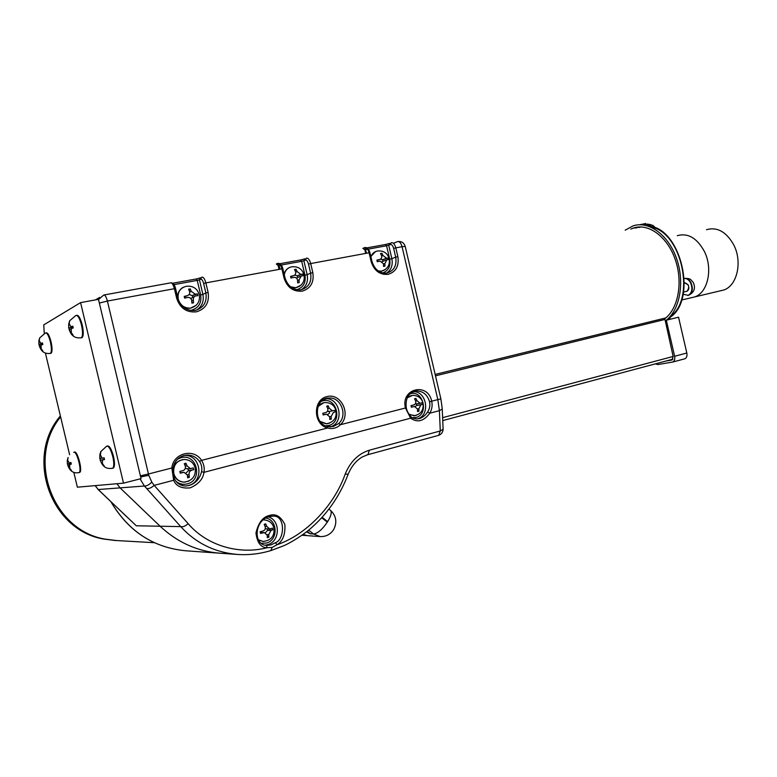 <?xml version="1.0" encoding="UTF-8"?>
<svg xmlns="http://www.w3.org/2000/svg" width="777" height="777" viewBox="0 0 777 777"><rect width="100%" height="100%" fill="white"/><g stroke="black" fill="none" stroke-linecap="round" stroke-linejoin="round"><path stroke-width="1.17" d="M706.516 229.691C717.307 226.719 726.398 231.818 733.789 244.969C742.618 261.907 737.14 285.615 723.882 289.976L694.832 296.892C707.896 292.56 713.15 268.551 704.312 251.321C696.92 237.947 687.907 232.731 677.291 235.674C687.907 232.731 696.92 237.947 704.312 251.321C713.15 268.551 707.896 292.56 694.832 296.892L681.594 300.039M723.882 289.976L719.677 290.977M73.834 472.406L77.36 487.189L123.504 483.158L80.585 302.612L43.765 324.873L44.26 333.382M45.416 353.117L69.619 454.72M123.504 483.158L141.055 478.632L98.465 299.339L80.585 302.612M266.793 545.405L271.008 544.891L275.388 542.734C284.965 539.646 285.528 514.656 272.795 516.161L269.046 516.608C253.914 520.775 253.351 545.143 266.569 545.386L267.152 547.707C260.917 547.717 257.177 542.793 255.954 532.954C258.459 522.678 262.908 516.88 269.279 515.539C275.534 513.276 280.73 516.258 284.848 524.485C285.47 534.382 282.857 541.132 277.039 544.735L272.173 547.406L267.152 547.707C239.413 555.001 207.09 545.872 188.16 523.679C185.285 526.194 182.809 527.175 180.72 526.612L146.649 488.471C148.708 488.956 151.224 487.927 154.186 485.372L188.16 523.679M348.164 474.232L345.202 474.087C350.301 461.655 358.352 453.69 369.347 450.213L440.287 430.973L439.393 410.674L429.807 413.189C423.776 421.26 417.385 422.931 410.625 418.211L405.468 408.012C400.369 388.558 427.884 381.808 431.721 401.272C432.604 405.468 431.963 409.44 429.807 413.189L427.661 411.946C429.652 408.78 430.273 405.38 429.545 401.767C427.418 394.765 423.135 391.152 416.715 390.938L412.801 391.909M275.388 542.734L277.039 544.735C306.245 534.848 334.1 505.623 345.202 474.087M327.467 426.515L333.304 426.505L338.675 423.523C348.018 415.501 340.899 396.833 328.914 398.038L323.426 399.708M413.403 391.657C427.204 391.103 430.565 416.093 417.055 418.929L419.25 418.609C422.61 417.647 425.417 415.423 427.661 411.946M174.679 479.195C176.894 483.42 180.449 485.693 185.334 486.004L189.112 485.538C195.629 483.381 199.776 478.749 201.564 471.658C202.273 468.036 201.602 464.646 199.553 461.489C196.523 457.303 192.492 455.157 187.451 455.05L184.11 455.477C177.952 457.362 174.252 461.616 172.999 468.23M98.125 489.539L136.315 525.786L160.101 526.233C177.506 542.453 197.484 551.447 220.037 553.214C197.484 551.447 177.506 542.453 160.101 526.233L120.085 487.869L116.919 483.731L120.085 487.869L98.232 489.539L126.127 516.181M241.093 554.632L237.539 554.448C214.87 552.476 195.93 543.201 180.72 526.612L160.101 526.233L120.085 487.869L144.396 486.013L140.083 478.885M438.413 435.402L366.627 455.021M174.543 478.797L173.66 480.273L171.834 467.997L172.989 468.317M140.656 476.961L148.757 475.301L151.836 482.167L154.186 485.372L173.66 480.273C176.117 486.208 181.643 488.733 190.229 487.849C198.456 484.246 203.04 479.079 203.982 472.329C204.701 468.065 203.885 464.083 201.544 460.373L199.553 461.489M410.81 416.521L410.946 416.647C408.401 413.811 406.847 410.858 406.264 407.779L340.423 424.718C336.732 428.176 332.469 429.263 327.632 428.001C313.053 424.446 312.626 399.65 327.039 396.561C341.2 392.783 351.534 414.646 340.423 424.718L338.675 423.523M146.649 488.471L144.396 486.013C146.348 486.247 148.834 484.965 151.836 482.167M443.094 428.613L443.113 429.263L440.287 430.973L438.704 435.324C441.453 434.246 442.919 432.226 443.113 429.263L442.239 409.032L439.393 410.674L437.849 399.699L402.059 246.697L395.814 247.853L397.863 256.614C399.232 265.928 395.998 271.833 388.16 274.33C379.836 275 374.174 270.775 371.163 261.645L372.008 261.587M416.948 418.949L416.948 418.949C413.762 418.589 411.761 417.822 410.946 416.647L410.625 418.211L203.982 472.329L201.564 471.658M327.243 426.456L327.632 428.001L201.544 460.373C193.871 447.882 173.213 452.991 171.834 467.997L148.456 473.999L148.757 475.301M184.217 455.458L187.451 455.05C179.681 455.633 174.874 460.033 173.048 468.249C172.96 476 172.902 474.038 174.689 479.098L174.689 479.098C175.369 480.74 178.001 485.314 185.334 486.004L185.334 486.004M268.91 516.647L271.775 516.161M60.606 416.89C26.02 459.022 52.875 531.012 105.555 539.18L116.433 540.539L105.555 539.18C52.875 531.012 26.02 459.022 60.606 416.89M114.986 540.452L104.137 539.102C50.932 530.895 24.524 457.624 60.383 415.938M638.898 227.496L640.976 226.942M650.767 227.049C681.895 231.497 696.279 299.844 669.803 316.89M669.609 319.396L669.463 317.259M669.968 319.298L669.939 317.443C697.999 299.611 680.759 227.069 648.203 226.068M666.006 361.023L672.018 359.984L673.154 356.507L664.821 318.696C678.243 308.79 683.216 282.197 675.232 259.479C667.394 236.684 648.562 222.989 633.624 227.972L630.827 229.079M686.373 291.414L686.965 291.278C689.83 287.286 689.063 284.44 684.683 282.741M655.409 363.85L657.798 364.568L672.727 362.043C674.504 361.082 675.135 359.149 674.621 356.255L666.297 320.211C680.06 309.518 684.926 281.769 676.476 258.255C668.171 234.664 648.61 220.649 633.129 225.854L625.194 230.186M645.464 223.446L642.074 224.825M638.675 227.001L635.974 228.069M671.075 359.664L672.756 359.392M684.352 358.935L684.896 358.78C686.683 357.818 687.324 355.895 686.819 353.011L678.544 317.191L666.297 320.211M306.604 535.576L302.622 534.78M307.333 535.644L303.02 534.498M304.069 535.392L302.068 535.178M304.788 535.46L302.302 535.013M306.973 531.517L310.266 533.78L306.507 531.886M644.259 225.097L645.483 224.388C647.513 223.737 649.407 224.475 651.165 226.593M686.674 291.365L686.965 291.278C688.985 289.947 689.354 287.762 688.082 284.722L684.42 282.818M684.333 278.448C686.722 278.341 688.752 279.681 690.413 282.459C692.929 288.452 692.2 292.754 688.237 295.357L683.148 294.24M79.371 472.494L79.74 472.377C82.857 470.949 77.244 449.854 74.369 452.165M68.279 465.578L67.385 464.083L67.278 460.45L68.094 457.507L67.648 460.237L69.231 463.034L70.892 462.451L71.319 464.063L69.629 464.665L69.765 468.298L71.494 470.493L67.813 465.695L69.163 465.365M67.385 464.083L71.057 463.189L67.385 464.083M71.086 463.286L67.92 464.141M112.82 468.181L113.393 468.036C114.802 466.55 114.841 462.713 113.52 456.517C111.499 449.145 109.45 445.629 107.381 445.988L107.275 446.008M101.641 458.119L99.757 458.576L99.874 454.875L100.893 451.787L100.359 454.788L102.185 458.197L104.108 457.789L104.536 459.576L102.399 460.042L102.477 463.684L104.303 466.103L101.991 463.762L100.175 460.353L100.194 458.449M104.448 459.265L100.612 460.178M50.602 353.341L51.146 353.224C52.38 351.728 52.35 347.902 51.039 341.744C49.369 335.479 47.727 332.517 46.134 332.857L46.028 332.877M39.753 345.969L38.889 344.444L38.85 340.773L39.734 337.869L39.229 340.569L40.754 343.415L42.424 342.88L42.822 344.522L41.094 345.066L41.171 348.718L42.861 350.981L39.277 346.066L40.618 345.804M42.628 343.822L39.423 344.532M69.619 320.794L75.884 315.472C77.787 314.996 79.662 318.191 81.507 325.068C82.925 331.798 82.886 336.033 81.391 337.762L82.1 337.626C83.595 335.897 83.634 331.662 82.226 324.932C80.381 318.075 78.506 314.879 76.602 315.336M69.551 329.701L68.687 328.011L68.726 323.951L69.716 320.755L69.172 323.698L70.911 326.777L72.795 326.165L73.223 327.962L71.28 328.593L71.29 332.624L73.135 335.11L72.679 335.353L69.104 329.788M73.048 327.311L69.192 328.156M183.333 287.247C179.283 289.491 177.438 293.075 177.797 297.97M184.411 297.261L184.207 296.396L187.121 295.736C189.209 295.085 190.035 293.725 189.617 291.647L188.597 289.19L190.248 288.889L191.268 291.336L195.25 294.201L197.494 293.9L197.902 295.629L195.794 295.911C193.978 296.445 193.152 297.805 193.318 300L193.541 302.826L191.9 303.137L191.666 300.32C191.132 298.271 189.811 297.309 187.704 297.445L184.625 298.135L184.411 297.261M181.42 305.157C184.042 307.556 187.034 308.576 190.375 308.226L196.095 305.38M195.377 294.182L192.307 295.639L197.494 293.9M189.122 294.522L192.307 295.639L192.715 297.358L194.464 296.542M189.287 290.744L190.248 288.889M191.851 302.107L193.541 302.826M190.821 298.543L192.715 297.358M185.548 296.493L184.382 297.125M411.451 395.454L407.371 397.406M411.179 406.41L410.984 405.613L413.626 404.982C415.433 404.331 416.103 403.04 415.646 401.087L414.549 398.756L415.928 398.397L417.026 400.738L420.085 403.282L422.086 402.768L422.455 404.361L420.901 404.807L418.89 408.702L418.929 411.218L417.55 411.567L417.511 409.061L414.578 406.497L411.363 407.216L411.179 406.41M409.178 414.588L415.171 415.627M415.229 406.536L416.715 405.487L416.598 403.855M420.901 404.807L416.715 405.487L422.455 404.361M414.908 399.407L415.928 398.397M417.589 410.625L418.929 411.218M416.346 403.904L415.239 403.933M323.824 402.709L317.919 406.565M322.979 414.122L322.785 413.286L325.544 412.636C327.457 411.956 328.195 410.606 327.748 408.585L326.67 406.148L328.166 405.779L329.234 408.207L332.488 410.848L334.761 410.295L335.149 411.946L333.382 412.432L331.187 416.482L331.293 419.075L329.807 419.454L329.701 416.851L326.563 414.199L323.174 414.947L322.979 414.122M320.658 422.096L326.253 423.815L328.079 423.552M327.807 414.413L329.584 413.082L329.195 411.441L329.807 411.315M333.382 412.432L335.149 411.946M327.107 407.002L328.166 405.779M329.807 418.327L331.293 419.075M329.195 411.441L327.428 411.305M182.896 459.547C175.796 461.285 172.688 465.957 173.562 473.543C175.175 478.855 178.642 481.721 183.955 482.138L185.548 482.041M180.041 472.28L179.837 471.396L182.789 470.697C184.907 469.939 185.752 468.473 185.324 466.307L184.304 463.675L185.985 463.238L187.004 465.87L190.414 468.618L193.347 467.9L193.764 469.648L191.608 470.27C189.763 470.998 188.918 472.465 189.093 474.66L189.326 477.369L187.655 477.806L187.412 475.097L184.12 472.338L180.245 473.164L180.041 472.28M188.102 468.861L188.52 470.59L193.764 469.648M184.829 464.918L185.985 463.238M183.207 472.455L180.245 473.164M183.391 472.416L180.157 472.756L179.837 471.396M187.539 476.058L189.326 477.369M187.976 468.881L185.334 468.317M186.082 472.96L188.52 470.59L191.608 470.27M375.553 251.573L370.814 256.478M377.088 260.907L376.894 260.11L379.555 259.499C381.371 258.926 382.061 257.682 381.614 255.779L380.536 253.545L381.934 253.283L383.022 255.516L386.48 258.197L388.189 257.983L388.558 259.576L386.946 259.78L384.887 263.5L384.945 266.132L383.547 266.404L383.488 263.772L380.04 261.082L377.272 261.713L377.088 260.907M378.681 271.222L381.216 271.28L384.197 270.211M386.567 258.178L382.585 259.741L388.189 257.983M380.4 259.188L382.585 259.741L382.954 261.334L386.188 260.072M381.051 254.458L381.934 253.283M383.576 265.763L384.945 266.132M382.216 261.596L382.954 261.334M289.491 267.521C286.694 268.784 284.916 271.018 284.149 274.223M290.763 277.195L290.569 276.369L293.337 275.738C295.27 275.126 296.027 273.825 295.59 271.843L294.532 269.512L296.047 269.23L297.096 271.562L300.796 274.33L302.729 274.077L302.943 274.893L303.117 275.728L301.291 275.971L299.048 279.856L299.184 282.575L297.669 282.867L297.542 280.147C297.057 278.176 295.833 277.243 293.871 277.37L290.957 278.03L290.763 277.195M291.171 287.305L295.687 287.83L299.621 286.257M300.893 274.31L297.3 275.835L302.729 274.077M294.716 275.087L297.3 275.835L297.688 277.476L300.32 276.379M295.114 270.658L296.047 269.23M297.678 282.08L299.184 282.575M296.416 278.088L297.688 277.476M263.84 519.93L264.316 519.939C269.434 520.493 272.669 523.261 274.009 528.234C274.621 536.159 270.988 540.569 263.102 541.443L258.294 539.753M260.344 532.566L260.149 531.73L262.927 531.05C264.889 530.312 265.647 528.904 265.219 526.835L264.19 524.3L265.724 523.853L266.754 526.388L269.716 528.923L272.494 528.117L272.882 529.768L270.998 530.458L268.716 534.673L268.871 537.189L267.346 537.645L267.181 535.13L264.384 532.604L260.538 533.391L260.344 532.566M258.42 540.005L262.84 541.433M267.22 528.875L267.579 530.38L272.882 529.768M264.549 525.087L265.724 523.853M267.288 536.023L268.871 537.189M266.385 528.855L265.287 528.651M265.326 532.799L267.579 530.38L270.998 530.458M260.344 532.536L264.248 532.595M269.027 516.618L269.279 515.539M412.296 417.676L415.88 417.453C429.186 414.559 423.397 389.831 410.314 393.696L410.071 393.764M325.582 425.835L328.593 425.514C342.919 422.465 336.897 396.804 322.785 400.864L321.28 401.35M382.799 272.941C388.481 270.707 390.782 266.132 389.714 259.227L391.861 258.663C393.026 265.006 391.287 269.813 386.664 273.077M386.354 273.261L383.576 274.339M296.678 289.724C303.292 287.636 306.06 282.809 304.963 275.243L307.148 274.669C308.352 281.255 306.449 286.266 301.437 289.685M190.316 310.353L191.463 310.188C198.718 307.964 201.787 302.884 200.67 294.959L202.884 294.376C204.128 301.165 202.069 306.391 196.698 310.042M184.518 455.448C201.194 454.526 204.613 482.031 188.238 485.596L186.062 485.994M176.224 481.526C179.555 484.061 183.226 484.858 187.238 483.896C203.389 480.264 196.94 453.03 181.031 457.702L177.554 459.168M268.327 516.831C280.72 520.337 280.157 541.608 267.531 544.716L265.19 545.182M261.159 543.278L266.492 543.036C278.428 540.112 277.729 519.638 265.666 518.065M371.163 261.645L369.085 252.778L369.93 252.7L371.998 261.548C374.689 269.522 379.497 273.378 386.412 273.115L387.014 273.018M369.93 252.7L369.939 252.729C368.9 248.912 367.132 247.212 364.617 247.591L364.617 247.591C366.491 247.222 367.987 248.951 369.085 252.778L310.693 263.558L312.83 272.649C314.229 282.313 310.693 288.481 302.243 291.132C293.288 291.89 287.228 287.539 284.061 278.069L285.042 278.001M284.061 278.069L281.896 268.871L282.867 268.764L285.033 277.962C287.811 286.179 292.948 290.142 300.446 289.86L301.165 289.743M279.157 269.376L278.224 265.404L276.34 264.015L277.632 263.403C279.351 263.063 280.769 264.879 281.896 268.871L205.866 282.896L208.11 292.385C209.547 302.496 205.643 308.984 196.396 311.839C186.626 312.713 180.05 308.207 176.68 298.319L177.787 298.281M176.68 298.319L174.407 288.694L175.573 288.578L177.846 298.183C180.74 306.692 186.295 310.8 194.512 310.499L195.396 310.363M272.173 547.406L270.833 550.592M202.884 294.376L205.876 292.978L203.632 283.488C202.778 280.4 201.777 278.972 200.621 279.205L199.446 279.798L202.884 294.376M195.493 310.344C203.691 307.76 207.158 301.971 205.876 292.978L208.11 292.385M391.861 258.663L395.707 257.177L393.657 248.417C392.832 245.581 391.695 244.299 390.239 244.59L388.714 245.211L391.861 258.663M387.14 272.989C394.065 270.707 396.921 265.443 395.707 257.177L397.863 256.614M307.148 274.669L310.635 273.222L308.498 264.131C307.663 261.189 306.575 259.839 305.244 260.101L303.865 260.713L307.148 274.669M301.272 289.724C308.76 287.315 311.878 281.808 310.635 273.222L312.83 272.649M429.545 401.767L440.86 398.815L405.205 246.377L402.059 246.697C400.961 242.919 399.436 241.229 397.474 241.618L393.415 243.279M104.167 294.949L170.493 282.886C171.96 282.595 173.261 284.528 174.407 288.694L107.401 301.058L148.456 473.999L140.394 475.845M279.934 263.724L300.612 259.955L301.69 261.295L281.274 265.025M300.767 259.926L304.972 258.799L303.865 260.713L301.69 261.295L304.963 275.243M365.792 253.389L364.899 249.563L366.385 248.941L364.617 247.591L363.51 248.475M366.948 247.873L385.441 244.502L386.567 245.775L368.327 249.116M385.596 244.473L389.724 243.376L388.714 245.211L386.567 245.775L389.714 259.227M95.445 299.893L99.67 297.406M172.717 283.255L196.231 278.972L197.222 280.39L173.999 284.635M196.367 278.953L200.66 277.787L199.446 279.798L197.222 280.39L200.67 294.959M277.632 263.403L276.311 264.015L277.311 264.19M279.021 269.396L278.108 265.52L280.167 264.734M280.458 265.171L279.079 265.423L279.973 269.221M366.385 248.941L367.482 249.019M367.628 249.242L365.569 249.611L366.433 253.273M325.427 398.747C340.19 397.435 344.648 423.106 330.312 426.874M390.239 244.59L391.249 242.745C393.201 242.366 394.726 244.065 395.814 247.853L393.657 248.417M305.244 260.101L306.352 258.187C308.129 257.828 309.576 259.615 310.693 263.558L308.498 264.131M200.621 279.205L201.845 277.185C203.389 276.874 204.73 278.778 205.866 282.896L203.632 283.488M98.514 299.524L103.72 295.037C105.012 294.765 106.235 296.775 107.401 301.058L99.349 303.059M237.568 554.448L237.568 554.448C248.844 555.196 260.052 553.875 271.183 550.485L283.547 545.823C287.218 544.308 297.979 538.684 308.586 530.225C326.223 515.539 339.384 496.959 348.067 474.504C351.321 466.453 356.109 460.586 362.412 456.895L367.977 454.623L369.347 450.213M398.523 241.54L397.474 241.618M405.235 246.513L405.205 246.377C403.962 242.677 401.427 241.084 397.591 241.598L393.434 243.298M440.85 398.756L442.22 408.401M170.95 282.789C173.125 282.857 174.67 284.78 175.573 288.578L175.515 288.675M279.555 264.792L277.671 263.403C280.118 263.053 281.847 264.84 282.867 268.764L282.877 268.813M365.608 253.419L364.899 249.563L363.112 248.222M364.937 249.708L365.491 249.32M278.253 265.53L278.972 265.054M110.985 501.767C128.467 531.322 153.37 547.659 185.693 550.776L219.94 553.205M95.231 485.635L98.232 489.539L95.124 485.635M665.802 317.919L435.159 374.427M672.882 359.188L442.744 420.59L672.882 359.188M669.366 318.366L668.045 318.687M664.607 319.532L435.489 375.825M673.144 356.468L442.618 417.667M674.621 356.255L686.819 353.011M307.158 535.635L320.134 536.577L313.626 533.984C317.744 533.362 322.309 529.419 327.311 522.154L327.641 521.629L322.134 517.327M307.148 531.371L310.266 533.78L313.529 533.984L308.624 530.196M321.717 517.783L327.311 522.154M330.031 509.994L330.73 510.547C331.915 512.606 330.885 516.307 327.641 521.629M651.748 226.738L646.309 224.174M687.868 295.483L688.645 295.26C692.618 292.657 693.337 288.354 690.831 282.362C689.024 279.39 686.858 278.079 684.333 278.419M73.728 452.321C76.593 450.009 82.207 471.115 79.099 472.533L78.681 472.649M69.231 463.034L70.93 462.626M100.515 451.845L106.682 446.153C108.751 445.804 110.79 449.31 112.811 456.691C114.132 462.888 114.093 466.724 112.694 468.21L112.16 468.356M104.516 459.508L102.603 459.974M99.874 454.875L100.359 454.749M100.175 460.353L104.458 459.294M39.676 337.898L45.474 332.983C47.076 332.643 48.708 335.606 50.379 341.88C51.69 348.028 51.729 351.855 50.486 353.36L49.981 353.477M40.754 343.415L42.463 343.075M42.599 343.716L38.889 344.444L42.599 343.706M69.367 330.011C71.27 335.975 75.282 338.558 81.391 337.762L80.73 337.917M70.911 326.777L72.844 326.408M73.009 327.175L68.687 328.011L73.009 327.166M69.143 329.778L70.726 329.477M71.367 332.76L70.843 332.867M178.254 299.135C177.341 292.22 180.06 287.927 186.412 286.257C192.987 285.664 197.29 288.49 199.3 294.726C200.223 301.622 197.319 306.089 190.608 308.119C184.421 308.343 180.303 305.342 178.254 299.135M189.724 292.084L191.268 291.336M184.363 297.057L187.121 295.736M193.318 300L191.725 300.738M407.148 397.873L412.597 395.318C418.201 395.493 421.688 398.145 423.077 403.273C423.805 410.237 420.794 414.394 414.063 415.753L408.867 414.131M416.346 415.336L413.743 415.802M415.608 400.981L417.026 400.738M414.005 406.585L411.315 407.022M418.89 408.702L417.492 408.925M317.638 407.43C319.396 404.419 321.921 402.787 325.204 402.535C330.915 402.671 334.528 405.409 336.043 410.771C336.82 417.977 333.654 422.309 326.534 423.766L320.095 421.387M329.71 423.057L326.253 423.815M327.719 408.488L329.234 408.207M325.932 414.296L323.135 414.772M331.187 416.482L329.681 416.734M173.795 473.514C172.999 465.316 176.496 460.625 184.275 459.45C190.025 459.77 193.687 462.684 195.241 468.181C195.94 476.243 192.259 480.895 184.188 482.119C178.875 481.701 175.408 478.836 173.795 473.514M188.694 481.167L183.955 482.138M185.247 466.074L187.004 465.87M189.093 474.66L187.354 474.815M370.92 256.925C372.086 253.603 374.271 251.631 377.467 251.02C383.498 250.427 387.422 253.02 389.248 258.79C390.132 265.054 387.558 269.182 381.517 271.163L378.273 270.959M385.421 269.434L381.216 271.28M381.701 256.041L383.022 255.516M377 260.509L379.555 259.499M384.887 263.5L383.517 264.034M284.285 274.815C285.159 270.347 287.675 267.677 291.831 266.812C298.096 266.22 302.185 268.92 304.089 274.893C304.992 281.439 302.282 285.722 295.959 287.723L290.491 286.781M301.097 285.091L295.687 287.83M295.678 272.173L297.096 271.562M290.685 276.865L293.337 275.738M299.048 279.856L297.572 280.468M263.607 541.462L263.102 541.443M265.054 526.359L266.754 526.388M263.325 532.711L260.363 532.633M268.716 534.673L267.065 534.625M237.539 554.448L220.037 553.214M414.034 391.433L416.715 390.938C408.751 392.346 405.273 397.96 406.264 407.779M325.544 398.708L328.914 398.038C314.704 397.513 312.995 423.572 327.36 426.456L330.72 426.874M364.617 247.591L362.859 248.417L364.724 249.66M276.34 264.015L278.098 265.472M154.351 542.705L113.957 540.394M185.693 550.776C153.224 547.6 128.273 531.235 110.858 501.66M639.529 224.767L644.434 223.805M672.727 362.043L684.896 358.78M683.556 292.074L686.965 291.278L683.556 292.074M632.595 228.331L637.742 227.321M320.134 536.577C326.087 536.781 330.652 534.333 333.848 529.234C337.237 522.222 336.198 515.986 330.73 510.547L328.943 509.139M302.088 535.266L303.351 535.353M304.613 535.45L305.885 535.538M647.066 224.067C651.981 224.611 654.525 225.825 654.7 227.71M684.76 278.351C690.782 278.516 690.229 279.06 693.307 282.527C695.765 288.15 694.211 292.395 688.645 295.26L688.237 295.357M68.075 465.996C70.066 471.231 73.562 473.465 78.564 472.678L79.74 472.377M67.288 460.897L67.414 463.228M99.942 453.826L99.874 458.032M113.393 468.036L112.694 468.21C106.721 469.357 102.651 466.88 100.495 460.78M101.622 458.1L99.767 458.556M38.86 341.511L38.928 343.492M51.146 353.224L50.486 353.36C45.056 354.166 41.404 351.835 39.53 346.367M68.726 324.33L68.774 327.136M81.391 337.762L82.1 337.626M192.162 295.668L195.25 294.201M415.841 403.982L420.085 403.282M328.642 411.528L332.488 410.848M187.267 468.949L190.414 468.618M382.488 259.761L386.48 258.197M297.183 275.854L300.796 274.33M266.22 528.855L269.716 528.923"/></g></svg>
